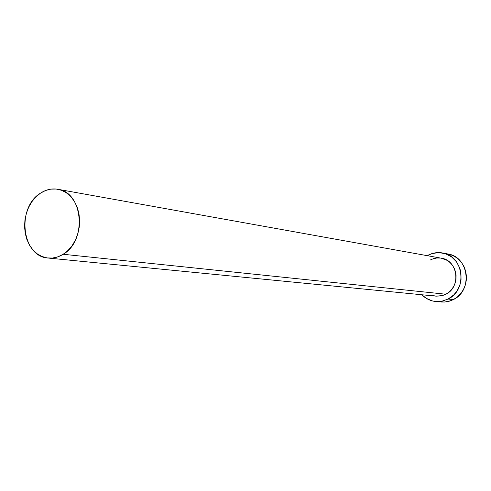 <?xml version="1.0" encoding="UTF-8"?>
<svg xmlns="http://www.w3.org/2000/svg" width="491" height="491" viewBox="0 0 491 491"><rect width="100%" height="100%" fill="white"/><g stroke="black" fill="none" stroke-linecap="round" stroke-linejoin="round"><path stroke-width="0.74" d="M441.323 258.198L447.092 260.34L449.977 262.482L452.407 265.189L454.279 268.362L455.525 271.879L456.09 275.604L455.955 279.385L455.126 283.074L453.629 286.535L451.53 289.622L448.903 292.219L445.865 294.226L63.173 254.264C58.349 257.259 53.353 258.518 48.186 258.045C21.764 256.873 16.166 207.625 40.477 193.159C45.994 189.563 51.745 188.262 57.735 189.25C83.071 192.036 87.349 240.75 63.173 254.264L445.865 294.226C461.38 287.051 457.974 260.267 441.384 258.211L57.84 189.274M435.898 301.535C430.447 300.989 425.771 298.731 421.867 294.76L426.323 298.356L432.577 300.983L437.051 301.603L441.587 301.284L448.093 299.056L442.133 301.179L435.898 301.535L444.864 302.026L450.941 300.664L453.408 299.559L448.093 299.056L453.752 294.913L456.802 291.255L459.981 284.774L461.049 280.036L460.969 272.781L459.797 268.117L456.483 261.838L451.579 256.903L445.521 253.737L438.844 252.589L432.129 253.552L427.919 255.326C432.596 252.84 437.499 252.055 442.637 252.975C463.719 255.811 467.88 289.948 448.093 299.056L453.408 299.559C473.005 290.562 468.88 256.818 447.988 254L442.661 252.982M48.186 258.045L436.118 296.159L441.102 295.913L445.865 294.226L442.526 295.57L436.069 296.159M435.486 296.085L432.055 295.251M430.104 260.064L433.4 258.683L436.88 258.008L440.415 258.063M441.299 302.008L444.723 302.033L449.167 301.253L453.408 299.559L457.274 297.024L460.607 293.735L463.277 289.825L465.18 285.443L466.235 280.76L466.407 275.967L465.683 271.247L464.093 266.791L461.706 262.771L458.619 259.34L454.948 256.633L450.848 254.755L447.964 253.994M40.477 193.159L35.868 196.952L31.872 201.733L28.644 207.325L26.299 213.524L24.924 220.091L24.562 226.787L25.231 233.366L26.913 239.583L29.54 245.205L33.026 250.017L37.242 253.835L42.036 256.511L47.222 257.928L52.617 258.033L57.999 256.793L63.173 254.264L67.918 250.527L72.054 245.727L75.418 240.044L77.86 233.704L79.284 226.965L79.64 220.085L78.91 213.346L77.124 207.018L74.362 201.341L70.729 196.547L66.383 192.816L61.492 190.281L56.25 189.041L50.868 189.121L45.54 190.514L40.477 193.159"/></g></svg>

